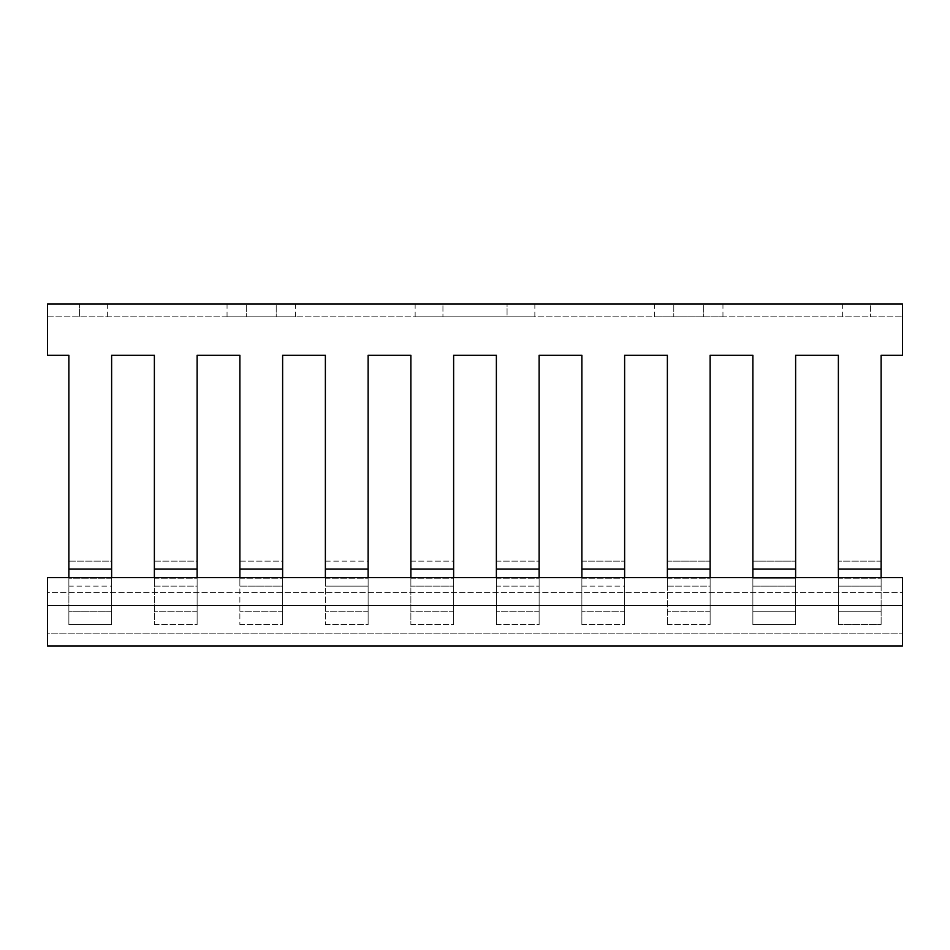 <?xml version="1.0" encoding="UTF-8"?>
<svg xmlns="http://www.w3.org/2000/svg" width="950" height="950" viewBox="0 0 950 950"><rect width="100%" height="100%" fill="white"/><g stroke="black" fill="none" stroke-linecap="round" stroke-linejoin="round"><path stroke-width="0.71" stroke-dasharray="4.75 3.56" d="M47.5 646L902.5 646L902.5 577.6L902.5 592.562L902.5 577.6L47.5 577.6L47.5 592.562L902.5 592.562L902.5 605.388L902.5 592.562L47.5 592.562L47.5 577.6L47.5 646M47.5 605.388L902.5 605.388L902.5 633.175L902.5 605.388L47.5 605.388L47.5 592.562L47.5 605.388L902.5 605.388L47.5 605.388L47.5 633.175L902.5 633.175L47.5 633.175L47.5 605.388M68.875 355.3L68.875 561.129L111.625 561.129L111.625 578.229L68.875 578.229L68.875 561.129L68.875 578.229L111.625 578.229L111.625 624.625L68.875 624.625L68.875 578.229L68.875 624.625L111.625 624.625L111.625 611.8L68.875 611.8L68.875 624.625L68.875 611.8L111.625 611.8L111.625 586.15L68.875 586.15L68.875 611.8L68.875 355.3L47.5 355.3L68.875 355.3L47.5 355.3L47.5 304L47.5 355.3L47.5 304L902.5 304L902.5 316.825L902.5 304L870.438 304L902.5 304L902.5 355.3L902.5 316.825L902.5 355.3L881.125 355.3L902.5 355.3L881.125 355.3L881.125 569.05L838.375 569.05L838.375 586.15L881.125 586.15L881.125 569.05M68.875 577.6L68.875 586.15L111.625 586.15L111.625 355.3L154.375 355.3L154.375 586.15L197.125 586.15L197.125 355.3L239.875 355.3L239.875 586.15L282.625 586.15L282.625 355.3L325.375 355.3L325.375 586.15L368.125 586.15L368.125 355.3L410.875 355.3L410.875 586.15L453.625 586.15L453.625 355.3L496.375 355.3L496.375 586.15L539.125 586.15L539.125 355.3L581.875 355.3L581.875 586.15L624.625 586.15L624.625 355.3L667.375 355.3L667.375 586.15L710.125 586.15L710.125 355.3L752.875 355.3L752.875 586.15L795.625 586.15L795.625 355.3L838.375 355.3L838.375 569.05M752.875 569.05L795.625 569.05M667.375 569.05L710.125 569.05M581.875 569.05L624.625 569.05M496.375 569.05L539.125 569.05M410.875 569.05L453.625 569.05M325.375 569.05L368.125 569.05M239.875 569.05L282.625 569.05M154.375 569.05L197.125 569.05M68.875 569.05L111.625 569.05M111.625 577.6L111.625 611.8L68.875 611.8L111.625 611.8L111.625 624.625L68.875 624.625L111.625 624.625L111.625 355.3L154.375 355.3L154.375 624.625L154.375 561.129L197.125 561.129L197.125 355.3L239.875 355.3L239.875 624.625L239.875 561.129L282.625 561.129L282.625 355.3L325.375 355.3L325.375 624.625L325.375 561.129L368.125 561.129L368.125 355.3L410.875 355.3L410.875 624.625L410.875 561.129L453.625 561.129L453.625 355.3L496.375 355.3L496.375 624.625L496.375 561.129L539.125 561.129L539.125 355.3L581.875 355.3L581.875 624.625L581.875 561.129L624.625 561.129L624.625 355.3L667.375 355.3L667.375 624.625L667.375 561.129L710.125 561.129L710.125 355.3L752.875 355.3L752.875 624.625L752.875 586.15L752.875 611.8L795.625 611.8L795.625 586.15L795.625 624.625L795.625 611.8L752.875 611.8L795.625 611.8L752.875 611.8L752.875 624.625L795.625 624.625L795.625 578.229L795.625 624.625L752.875 624.625L752.875 578.229L795.625 578.229L795.625 561.129L795.625 578.229L752.875 578.229L752.875 561.129L795.625 561.129L795.625 355.3L838.375 355.3L838.375 561.129L881.125 561.129L881.125 624.625L881.125 355.3M710.125 611.8L710.125 586.15L710.125 624.625L710.125 611.8L667.375 611.8L710.125 611.8M624.625 611.8L624.625 586.15L624.625 624.625L624.625 611.8L581.875 611.8L624.625 611.8M539.125 611.8L539.125 586.15L539.125 624.625L539.125 611.8L496.375 611.8L539.125 611.8M453.625 611.8L453.625 586.15L453.625 624.625L453.625 611.8L410.875 611.8L453.625 611.8M368.125 611.8L368.125 586.15L368.125 624.625L368.125 611.8L325.375 611.8L368.125 611.8M282.625 611.8L282.625 586.15L282.625 624.625L282.625 611.8L239.875 611.8L282.625 611.8M197.125 611.8L197.125 586.15L197.125 624.625L197.125 611.8L154.375 611.8L197.125 611.8M667.375 624.625L710.125 624.625L710.125 578.229L710.125 624.625L667.375 624.625M581.875 624.625L624.625 624.625L624.625 578.229L624.625 624.625L581.875 624.625M496.375 624.625L539.125 624.625L539.125 578.229L539.125 624.625L496.375 624.625M410.875 624.625L453.625 624.625L453.625 578.229L453.625 624.625L410.875 624.625M325.375 624.625L368.125 624.625L368.125 578.229L368.125 624.625L325.375 624.625M239.875 624.625L282.625 624.625L282.625 578.229L282.625 624.625L239.875 624.625M154.375 624.625L197.125 624.625L197.125 578.229L197.125 624.625L154.375 624.625M667.375 578.229L710.125 578.229L710.125 561.129L710.125 578.229L667.375 578.229M581.875 578.229L624.625 578.229L624.625 561.129L624.625 578.229L581.875 578.229M496.375 578.229L539.125 578.229L539.125 561.129L539.125 578.229L496.375 578.229M410.875 578.229L453.625 578.229L453.625 561.129L453.625 578.229L410.875 578.229M325.375 578.229L368.125 578.229L368.125 561.129L368.125 578.229L325.375 578.229M239.875 578.229L282.625 578.229L282.625 561.129L282.625 578.229L239.875 578.229M154.375 578.229L197.125 578.229L197.125 561.129L197.125 578.229L154.375 578.229M752.875 561.129L795.625 561.129M667.375 561.129L710.125 561.129M581.875 561.129L624.625 561.129M496.375 561.129L539.125 561.129M410.875 561.129L453.625 561.129M325.375 561.129L368.125 561.129M239.875 561.129L282.625 561.129M154.375 561.129L197.125 561.129M68.875 561.129L111.625 561.129M752.875 624.625L795.625 624.625L752.875 624.625M752.875 577.6L752.875 586.15L795.625 586.15L795.625 577.6M667.375 577.6L667.375 586.15L710.125 586.15L710.125 577.6M581.875 577.6L581.875 586.15L624.625 586.15L624.625 577.6M496.375 577.6L496.375 586.15L539.125 586.15L539.125 577.6M410.875 577.6L410.875 586.15L453.625 586.15L453.625 577.6M325.375 577.6L325.375 586.15L368.125 586.15L368.125 577.6M239.875 577.6L239.875 586.15L282.625 586.15L282.625 577.6M154.375 577.6L154.375 586.15L197.125 586.15L197.125 577.6M838.375 561.129L838.375 624.625L838.375 586.15L838.375 611.8L881.125 611.8L838.375 611.8L838.375 624.625L881.125 624.625L838.375 624.625L838.375 578.229L881.125 578.229L838.375 578.229L838.375 561.129L881.125 561.129M47.5 316.825L902.5 316.825L47.5 316.825M703.712 316.825L654.55 316.825L722.95 316.825L703.712 316.825L703.712 304L673.788 304L722.95 304L703.712 304L703.712 316.825M507.062 316.825L415.15 316.825L534.85 316.825L507.062 316.825L507.062 304L442.938 304L534.85 304L507.062 304L507.062 316.825M276.212 316.825L227.05 316.825L295.45 316.825L276.212 316.825L276.212 304L246.287 304L295.45 304L276.212 304L276.212 316.825M838.375 624.625L881.125 624.625L838.375 624.625M838.375 611.8L881.125 611.8L838.375 611.8M838.375 577.6L838.375 586.15L881.125 586.15L881.125 577.6M79.562 304L47.5 304L107.35 304L79.562 304L79.562 316.825L79.562 304M870.438 304L842.65 304L870.438 304L870.438 316.825L870.438 304M673.788 304L654.55 304L673.788 304L673.788 316.825L673.788 304M442.938 304L415.15 304L442.938 304L442.938 316.825L442.938 304M246.287 304L227.05 304L246.287 304L246.287 316.825L246.287 304M107.35 316.825L107.35 304M227.05 316.825L227.05 304M295.45 316.825L295.45 304M415.15 316.825L415.15 304M534.85 316.825L534.85 304M654.55 316.825L654.55 304M722.95 316.825L722.95 304M842.65 316.825L842.65 304"/><path stroke-width="1.43" d="M47.5 646L902.5 646L902.5 577.6L47.5 577.6L47.5 646M881.125 561.129L881.125 355.3L902.5 355.3L902.5 304L47.5 304L47.5 355.3L68.875 355.3L68.875 561.129M752.875 577.6L752.875 569.05L795.625 569.05L795.625 577.6M667.375 577.6L667.375 569.05L710.125 569.05L710.125 577.6M581.875 577.6L581.875 569.05L624.625 569.05L624.625 577.6M496.375 577.6L496.375 569.05L539.125 569.05L539.125 577.6M410.875 577.6L410.875 569.05L453.625 569.05L453.625 577.6M325.375 577.6L325.375 569.05L368.125 569.05L368.125 577.6M239.875 577.6L239.875 569.05L282.625 569.05L282.625 577.6M154.375 577.6L154.375 569.05L197.125 569.05L197.125 577.6M68.875 577.6L68.875 569.05L111.625 569.05L111.625 577.6M154.375 561.129L154.375 355.3L111.625 355.3L111.625 561.129M239.875 561.129L239.875 355.3L197.125 355.3L197.125 561.129M325.375 561.129L325.375 355.3L282.625 355.3L282.625 561.129M410.875 561.129L410.875 355.3L368.125 355.3L368.125 561.129M496.375 561.129L496.375 355.3L453.625 355.3L453.625 561.129M581.875 561.129L581.875 355.3L539.125 355.3L539.125 561.129M667.375 561.129L667.375 355.3L624.625 355.3L624.625 561.129M752.875 561.129L752.875 355.3L710.125 355.3L710.125 561.129M838.375 561.129L838.375 355.3L795.625 355.3L795.625 561.129M838.375 577.6L838.375 569.05L881.125 569.05L881.125 577.6M881.125 355.3L881.125 569.05M68.875 569.05L68.875 355.3M154.375 569.05L154.375 355.3L111.625 355.3L111.625 569.05M239.875 569.05L239.875 355.3L197.125 355.3L197.125 569.05M325.375 569.05L325.375 355.3L282.625 355.3L282.625 569.05M410.875 569.05L410.875 355.3L368.125 355.3L368.125 569.05M496.375 569.05L496.375 355.3L453.625 355.3L453.625 569.05M581.875 569.05L581.875 355.3L539.125 355.3L539.125 569.05M667.375 569.05L667.375 355.3L624.625 355.3L624.625 569.05M752.875 569.05L752.875 355.3L710.125 355.3L710.125 569.05M838.375 569.05L838.375 355.3L795.625 355.3L795.625 569.05"/></g></svg>

